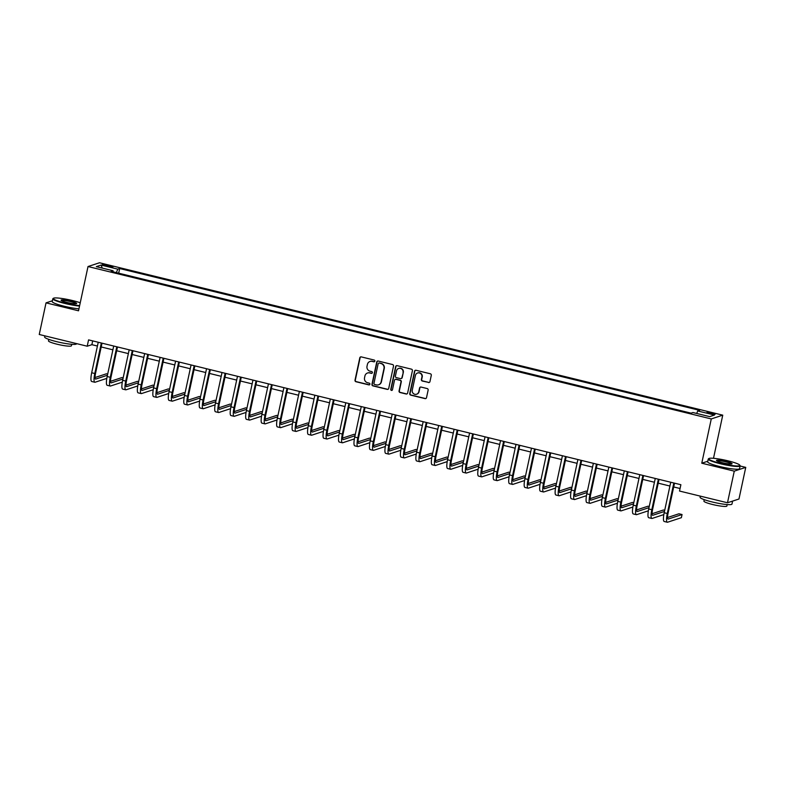 <?xml version="1.0" encoding="UTF-8"?>
<svg xmlns="http://www.w3.org/2000/svg" width="785" height="785" viewBox="0 0 785 785"><rect width="100%" height="100%" fill="white"/><g stroke="black" fill="none" stroke-linecap="round" stroke-linejoin="round"><path stroke-width="1.18" d="M374.857 361.129A0.893 0.863 -108.2 0 0 374.19 360.05L361.277 356.89A1.285 1.236 -108.2 0 0 359.795 357.842L355.006 380.185A1.285 1.236 -108.2 0 0 355.958 381.726L368.862 384.885A0.893 0.863 -108.2 0 0 369.902 384.218A0.893 0.863 -108.2 0 0 369.235 383.149L367.566 382.737A4.102 3.964 -108.2 0 1 364.534 377.811L364.927 375.946A4.102 3.964 -108.2 0 1 369.666 372.924L371.344 373.336A0.893 0.863 -108.2 0 0 372.375 372.679A0.893 0.863 -108.2 0 0 371.717 371.599L370.039 371.187A4.102 3.964 -108.2 0 1 367.007 366.261L367.409 364.407A4.102 3.964 -108.2 0 1 372.149 361.385L373.817 361.787A0.893 0.863 -108.2 0 0 374.857 361.129M712.073 412.988A4.17 0.54 12.1 0 0 706.991 412.439A4.17 0.54 12.1 0 0 710.082 413.646A4.17 0.54 12.1 0 0 715.155 414.195A4.17 0.54 12.1 0 0 712.073 412.988M428.473 382.54A1.285 1.236 -108.2 0 0 429.954 381.588L431.299 375.318A1.285 1.236 -108.2 0 0 430.357 373.788L416.021 370.275A1.285 1.236 -108.2 0 0 414.539 371.226L409.741 393.57A1.285 1.236 -108.2 0 0 410.692 395.11L425.028 398.613A1.285 1.236 -108.2 0 0 426.51 397.671L428.139 390.096A1.285 1.236 -108.2 0 0 427.187 388.555L421.054 387.064A1.285 1.236 -108.2 0 0 419.573 388.006L418.768 391.764A3.425 3.317 -108.2 0 1 413.293 393.462A3.425 3.317 -108.2 0 1 412.262 390.174L415.422 375.456A3.425 3.317 -108.2 0 1 420.888 373.748A3.425 3.317 -108.2 0 1 421.918 377.045L421.388 379.498A1.285 1.236 -108.2 0 0 422.34 381.039L428.787 382.432A1.285 1.236 -108.2 0 0 429.297 382.452M707.795 461.227L701.77 463.209L734.269 471.147L727.489 502.773L738.97 499.005L745.75 467.379L740.127 466.005M701.77 463.209L711.269 418.935L88.018 266.537L99.499 262.759L722.749 415.157L711.269 418.935M52.399 300.773L46.03 302.863L78.52 310.801L88.018 266.537M46.03 302.863L39.25 334.488L87.213 346.214L91.874 344.684L97.418 346.038M727.489 502.773L679.525 491.047L680.88 484.718L88.568 339.885L87.213 346.214M393.511 366.085A1.285 1.236 -108.2 0 0 392.569 364.544L378.233 361.041A1.285 1.236 -108.2 0 0 376.751 361.983L371.953 384.336A1.285 1.236 -108.2 0 0 372.904 385.867L387.24 389.38A1.285 1.236 -108.2 0 0 388.722 388.428L393.511 366.085M397.122 365.663L411.458 369.166A1.285 1.236 -108.2 0 1 412.41 370.706L407.621 393.049A1.285 1.236 -108.2 0 1 406.139 394.001L399.997 392.5A1.285 1.236 -108.2 0 1 399.055 390.959L400.998 381.893A1.285 1.236 -108.2 0 0 400.046 380.352L395.974 379.361A1.285 1.236 -108.2 0 0 394.492 380.303L392.471 389.743A0.893 0.863 -108.2 0 1 391.038 390.184A0.893 0.863 -108.2 0 1 390.773 389.321L395.64 366.605A1.285 1.236 -108.2 0 1 397.122 365.663M105.308 265.742L108.026 266.409A4.043 0.52 12.1 0 0 112.942 266.939A4.043 0.52 12.1 0 0 109.959 265.781L107.231 265.114A4.043 0.52 12.1 0 0 102.315 264.584A4.043 0.52 12.1 0 0 105.308 265.742M113.06 271.816L113.03 270.727L111.146 271.345L691.075 413.146L692.959 412.537L709.669 416.619L714.448 415.049L697.737 410.967L699.612 410.349L119.683 268.539L117.809 269.157L116.337 272.611M113.03 270.727L96.319 266.645L101.098 265.075L117.809 269.157M734.269 471.147L745.75 467.379M713.496 458.303L722.749 415.157M101.196 346.96L112.893 349.825M116.671 350.748L128.367 353.603M132.145 354.526L143.832 357.391M147.619 358.313L159.306 361.169M163.094 362.101L174.78 364.956M178.558 365.879L190.255 368.744M194.032 369.666L205.729 372.522M209.507 373.444L221.203 376.309M224.981 377.232L236.677 380.087M240.455 381.019L252.142 383.875M255.93 384.797L267.616 387.662M271.404 388.585L283.091 391.44M286.868 392.363L298.565 395.228M302.343 396.15L314.039 399.006M317.817 399.928L329.514 402.793M333.291 403.716L344.988 406.571M348.766 407.503L360.462 410.359M364.24 411.281L375.927 414.146M379.714 415.069L391.401 417.924M395.179 418.847L406.875 421.712M410.653 422.634L422.35 425.49M426.127 426.412L437.824 429.277M441.602 430.2L453.298 433.055M457.076 433.987L468.773 436.843M472.55 437.765L484.237 440.63M488.025 441.553L499.711 444.408M503.499 445.33L515.186 448.196M518.963 449.118L530.66 451.974M534.438 452.906L546.134 455.761M549.912 456.684L561.609 459.539M565.386 460.471L577.083 463.327M580.861 464.249L592.547 467.114M596.335 468.037L608.022 470.892M611.809 471.814L623.496 474.68M627.274 475.602L638.97 478.457M642.748 479.39L654.445 482.245M658.222 483.167L669.919 486.033M673.697 486.955L680.065 488.505M92.679 340.896L91.874 344.684M118.692 273.19L119.683 268.539M696.678 413.44L697.737 410.967M102.285 268.097L101.098 265.075M374.435 361.708A0.893 0.863 -108.2 0 1 374.131 361.689L372.453 361.277A4.102 3.964 -108.2 0 0 370.167 361.414M367.694 372.963A4.102 3.964 -108.2 0 1 369.98 372.826L371.648 373.238A0.893 0.863 -108.2 0 0 371.953 373.248M360.776 356.881A1.285 1.236 -108.2 0 0 360.109 357.734L355.32 380.087A1.285 1.236 -108.2 0 0 356.262 381.628L369.176 384.778A0.893 0.863 -108.2 0 0 369.48 384.797M377.722 361.022A1.285 1.236 -108.2 0 0 377.055 361.885L372.267 384.228A1.285 1.236 -108.2 0 0 373.218 385.769L387.554 389.272A1.285 1.236 -108.2 0 0 388.065 389.291M379.194 363.102A0.893 0.863 -108.2 0 0 378.154 363.769L373.954 383.384A0.893 0.863 -108.2 0 0 374.612 384.464L376.378 384.895A4.102 3.964 -108.2 0 0 381.117 381.863L383.993 368.459A4.102 3.964 -108.2 0 0 380.951 363.534L379.498 363.004A0.893 0.863 -108.2 0 0 378.89 363.082M378.664 384.758A4.102 3.964 -108.2 0 0 381.422 381.765L381.117 381.863M379.498 363.004L381.265 363.435A4.102 3.964 -108.2 0 1 384.297 368.361L381.422 381.765M395.463 379.341A1.285 1.236 -108.2 0 1 396.288 379.253L400.36 380.254A1.285 1.236 -108.2 0 1 401.302 381.795L399.359 390.851A1.285 1.236 -108.2 0 0 400.311 392.392L406.444 393.893A1.285 1.236 -108.2 0 0 406.954 393.913M396.611 365.643A1.285 1.236 -108.2 0 0 395.954 366.497L391.077 389.223A0.893 0.863 -108.2 0 0 392.049 390.322M403.009 372.492A3.425 3.317 -108.2 0 0 398.692 368.44A3.425 3.317 -108.2 0 0 396.513 370.903L395.395 376.084A1.285 1.236 -108.2 0 0 396.346 377.624L400.419 378.615A1.285 1.236 -108.2 0 0 401.9 377.673L403.323 372.384A3.425 3.317 -108.2 0 0 398.849 368.391M401.233 378.527A1.285 1.236 -108.2 0 0 402.214 377.575L401.9 377.673M403.323 372.384L402.214 377.575M417.757 372.953A3.425 3.317 -108.2 0 1 422.232 376.947L421.702 379.4A1.285 1.236 -108.2 0 0 422.654 380.931L428.787 382.432M416.737 394.168A3.425 3.317 -108.2 0 0 419.072 391.656L418.768 391.764M420.544 387.044A1.285 1.236 -108.2 0 0 419.877 387.898L419.072 391.656M415.51 370.265A1.285 1.236 -108.2 0 0 414.843 371.119L410.055 393.471A1.285 1.236 -108.2 0 0 411.006 395.012L425.342 398.515A1.285 1.236 -108.2 0 0 425.843 398.535M106.809 378.38L95.073 382.236A9.783 2.1 -76.3 0 1 94.789 382.246L91.698 381.49A9.783 2.1 -76.3 0 1 91.688 372.757L98.233 342.25M94.789 382.246A9.783 2.1 -76.3 0 1 94.789 373.513L101.324 343.006M102.011 343.173L95.564 373.258A6.525 1.403 103.7 0 0 95.564 379.086A6.525 1.403 103.7 0 0 95.76 379.067L107.447 375.23M107.692 374.082L106.456 373.778L95.054 377.526M122.283 382.167L110.548 386.014A9.783 2.1 -76.3 0 1 110.263 386.034L107.162 385.278A9.783 2.1 -76.3 0 1 107.162 376.535L113.707 346.028M110.263 386.034A9.783 2.1 -76.3 0 1 110.253 377.291L116.798 346.793M117.485 346.96L111.038 377.036A6.525 1.403 103.7 0 0 111.038 382.864A6.525 1.403 103.7 0 0 111.225 382.854L122.911 379.018M123.166 377.87L121.93 377.565L110.528 381.314M137.758 385.945L126.022 389.802A9.783 2.1 -76.3 0 1 125.737 389.821L122.637 389.066A9.783 2.1 -76.3 0 1 122.637 380.323L129.172 349.816M125.737 389.821A9.783 2.1 -76.3 0 1 125.728 381.078L132.273 350.571M132.959 350.738L126.503 380.823A6.525 1.403 103.7 0 0 126.513 386.652A6.525 1.403 103.7 0 0 126.699 386.642L138.386 382.795M138.631 381.647L137.404 381.353L126.002 385.092M153.232 389.733L141.496 393.579A9.783 2.1 -76.3 0 1 141.212 393.599L138.111 392.843A9.783 2.1 -76.3 0 1 138.111 384.1L144.646 353.603M141.212 393.599A9.783 2.1 -76.3 0 1 141.202 384.866L147.747 354.359M148.424 354.526L141.977 384.611A6.525 1.403 103.7 0 0 141.977 390.43A6.525 1.403 103.7 0 0 142.173 390.42L153.86 386.583M154.105 385.435L152.879 385.131L141.477 388.879M168.706 393.511L156.971 397.367A9.783 2.1 -76.3 0 1 156.676 397.387L153.585 396.631A9.783 2.1 -76.3 0 1 153.585 387.888L160.12 357.381M156.676 397.387A9.783 2.1 -76.3 0 1 156.676 388.644L163.211 358.137M163.898 358.303L157.451 388.389A6.525 1.403 103.7 0 0 157.451 394.217A6.525 1.403 103.7 0 0 157.648 394.207L169.334 390.361M169.58 389.223L168.343 388.918L156.951 392.657M80.247 302.784A15.916 2.061 12.1 0 0 72.632 300.576A15.916 2.061 12.1 0 0 53.478 298.251A15.916 2.061 12.1 0 0 65.067 303.069A15.916 2.061 12.1 0 0 79.638 305.61M79.54 306.062A16.308 2.11 -167.9 0 1 64.89 303.471A16.308 2.11 -167.9 0 1 52.821 298.781A16.308 2.11 -167.9 0 1 53.017 298.545L53.478 298.251M70.738 301.204A7.958 1.03 -167.9 0 1 76.537 303.609A7.958 1.03 -167.9 0 1 66.96 302.441A7.958 1.03 -167.9 0 1 61.102 300.302A7.958 1.03 -167.9 0 1 70.738 301.204M76.165 303.726A7.565 0.981 12.1 0 0 70.572 301.607A7.565 0.981 12.1 0 0 61.397 300.557M76.567 343.614L76.528 343.82A16.308 2.11 -167.9 0 1 56.697 341.681A16.308 2.11 -167.9 0 1 44.637 336.981L44.873 335.862M71.749 344.291L71.435 345.773A11.746 1.521 -167.9 0 1 57.158 344.232A11.746 1.521 -167.9 0 1 48.474 340.847L48.788 339.375M78.942 308.848A16.308 2.11 -167.9 0 1 64.291 306.258A16.308 2.11 -167.9 0 1 52.222 301.568L52.821 298.781M728.068 460.844A15.916 2.061 12.1 0 0 708.914 458.518A15.916 2.061 12.1 0 0 720.502 463.336A15.916 2.061 12.1 0 0 739.774 465.132A15.916 2.061 12.1 0 0 728.068 460.844M739.774 465.132L740.069 465.593A16.308 2.11 -167.9 0 1 740.147 465.888A16.308 2.11 -167.9 0 1 720.326 463.749A16.308 2.11 -167.9 0 1 708.256 459.048A16.308 2.11 -167.9 0 1 708.453 458.813L708.914 458.518M726.174 461.472A7.958 1.03 -167.9 0 1 731.973 463.876A7.958 1.03 -167.9 0 1 722.396 462.708A7.958 1.03 -167.9 0 1 716.538 460.569A7.958 1.03 -167.9 0 1 726.174 461.472M731.6 463.994A7.565 0.981 12.1 0 0 726.007 461.874A7.565 0.981 12.1 0 0 716.833 460.824M732.601 501.095L731.963 504.088A16.308 2.11 -167.9 0 1 712.132 501.949A16.308 2.11 -167.9 0 1 700.073 497.248L700.308 496.13M727.185 504.569L726.871 506.04A11.746 1.521 -167.9 0 1 712.594 504.5A11.746 1.521 -167.9 0 1 703.909 501.124L704.223 499.643M740.147 465.888L739.548 468.674A16.308 2.11 -167.9 0 1 719.727 466.525A16.308 2.11 -167.9 0 1 707.658 461.835L708.256 459.048M732.503 501.124A16.308 2.11 -167.9 0 1 731.63 501.409M184.171 397.298L172.445 401.155A9.783 2.1 -76.3 0 1 172.15 401.164L169.06 400.409A9.783 2.1 -76.3 0 1 169.06 391.676L175.595 361.169M172.15 401.164A9.783 2.1 -76.3 0 1 172.15 392.431L178.686 361.924M179.373 362.091L172.926 392.176A6.525 1.403 103.7 0 0 172.926 398.005A6.525 1.403 103.7 0 0 173.122 397.985L184.809 394.149M185.054 393L183.818 392.696L172.415 396.445M199.645 401.076L187.919 404.932A9.783 2.1 -76.3 0 1 187.625 404.952L184.534 404.197A9.783 2.1 -76.3 0 1 184.524 395.454L191.069 364.947M187.625 404.952A9.783 2.1 -76.3 0 1 187.625 396.209L194.16 365.702M194.847 365.879L188.4 395.954A6.525 1.403 103.7 0 0 188.4 401.783A6.525 1.403 103.7 0 0 188.596 401.773L200.283 397.936M200.528 396.788L199.292 396.484L187.89 400.232M215.119 404.864L203.393 408.72A9.783 2.1 -76.3 0 1 203.099 408.74L200.008 407.974A9.783 2.1 -76.3 0 1 199.998 399.241L206.543 368.734M203.099 408.74A9.783 2.1 -76.3 0 1 203.099 399.997L209.634 369.49M210.321 369.656L203.874 399.742A6.525 1.403 103.7 0 0 203.874 405.57A6.525 1.403 103.7 0 0 204.071 405.551L215.757 401.714M216.003 400.566L214.766 400.272L203.364 404.01M230.594 408.651L218.858 412.498A9.783 2.1 -76.3 0 1 218.573 412.517L215.473 411.762A9.783 2.1 -76.3 0 1 215.473 403.019L222.018 372.522M218.573 412.517A9.783 2.1 -76.3 0 1 218.564 403.775L225.109 373.277M225.795 373.444L219.349 403.519A6.525 1.403 103.7 0 0 219.349 409.348A6.525 1.403 103.7 0 0 219.535 409.338L231.232 405.502M231.477 404.353L230.24 404.049L218.838 407.798M246.068 412.429L234.332 416.286A9.783 2.1 -76.3 0 1 234.048 416.305L230.947 415.55A9.783 2.1 -76.3 0 1 230.947 406.807L237.482 376.3M234.048 416.305A9.783 2.1 -76.3 0 1 234.038 407.562L240.583 377.055M241.27 377.222L234.813 407.307A6.525 1.403 103.7 0 0 234.823 413.136A6.525 1.403 103.7 0 0 235.009 413.126L246.696 409.279M246.941 408.131L245.715 407.837L234.313 411.575M261.542 416.217L249.807 420.063A9.783 2.1 -76.3 0 1 249.522 420.083L246.421 419.327A9.783 2.1 -76.3 0 1 246.421 410.584L252.956 380.087M249.522 420.083A9.783 2.1 -76.3 0 1 249.512 411.35L256.057 380.843M256.744 381.01L250.287 411.095A6.525 1.403 103.7 0 0 250.297 416.913A6.525 1.403 103.7 0 0 250.484 416.904L262.17 413.067M262.416 411.919L261.189 411.615L249.787 415.363M277.017 419.995L265.281 423.851A9.783 2.1 -76.3 0 1 264.987 423.871L261.896 423.115A9.783 2.1 -76.3 0 1 261.896 414.372L268.431 383.865M264.987 423.871A9.783 2.1 -76.3 0 1 264.987 415.128L271.531 384.621M272.209 384.787L265.762 414.873A6.525 1.403 103.7 0 0 265.762 420.701A6.525 1.403 103.7 0 0 265.958 420.691L277.645 416.855M277.89 415.707L276.663 415.402L265.261 419.151M292.481 423.782L280.755 427.639A9.783 2.1 -76.3 0 1 280.461 427.648L277.37 426.893A9.783 2.1 -76.3 0 1 277.37 418.16L283.905 387.653M280.461 427.648A9.783 2.1 -76.3 0 1 280.461 418.915L286.996 388.408M287.683 388.575L281.236 418.66A6.525 1.403 103.7 0 0 281.236 424.489A6.525 1.403 103.7 0 0 281.432 424.469L293.119 420.632M293.364 419.484L292.128 419.18L280.726 422.929M307.955 427.56L296.23 431.416A9.783 2.1 -76.3 0 1 295.935 431.436L292.844 430.68A9.783 2.1 -76.3 0 1 292.834 421.938L299.379 391.43M295.935 431.436A9.783 2.1 -76.3 0 1 295.935 422.693L302.47 392.196M303.157 392.363L296.71 422.438A6.525 1.403 103.7 0 0 296.71 428.267A6.525 1.403 103.7 0 0 296.907 428.257L308.593 424.42M308.839 423.272L307.602 422.968L296.2 426.716M323.43 431.348L311.704 435.204A9.783 2.1 -76.3 0 1 311.409 435.224L308.319 434.458A9.783 2.1 -76.3 0 1 308.309 425.725L314.854 395.218M311.409 435.224A9.783 2.1 -76.3 0 1 311.409 426.481L317.945 395.974M318.632 396.14L312.185 426.226A6.525 1.403 103.7 0 0 312.185 432.054A6.525 1.403 103.7 0 0 312.381 432.044L324.068 428.198M324.313 427.05L323.077 426.755L311.674 430.494M338.904 435.135L327.168 438.982A9.783 2.1 -76.3 0 1 326.884 439.001L323.783 438.246A9.783 2.1 -76.3 0 1 323.783 429.503L330.328 399.006M326.884 439.001A9.783 2.1 -76.3 0 1 326.884 430.259L333.419 399.761M334.106 399.928L327.659 430.003A6.525 1.403 103.7 0 0 327.659 435.832A6.525 1.403 103.7 0 0 327.855 435.822L339.542 431.986M339.787 430.837L338.551 430.533L327.149 434.282M354.378 438.913L342.643 442.769A9.783 2.1 -76.3 0 1 342.358 442.789L339.257 442.034A9.783 2.1 -76.3 0 1 339.257 433.291L345.792 402.784M342.358 442.789A9.783 2.1 -76.3 0 1 342.348 434.046L348.893 403.539M349.58 403.706L343.123 433.791A6.525 1.403 103.7 0 0 343.133 439.62A6.525 1.403 103.7 0 0 343.32 439.61L355.006 435.763M355.252 434.615L354.025 434.321L342.623 438.059M369.853 442.701L358.117 446.557A9.783 2.1 -76.3 0 1 357.832 446.567L354.732 445.811A9.783 2.1 -76.3 0 1 354.732 437.068L361.267 406.571M357.832 446.567A9.783 2.1 -76.3 0 1 357.823 437.834L364.368 407.327M365.054 407.493L358.598 437.579A6.525 1.403 103.7 0 0 358.608 443.397A6.525 1.403 103.7 0 0 358.794 443.388L370.481 439.551M370.726 438.403L369.5 438.099L358.097 441.847M385.327 446.479L373.591 450.335A9.783 2.1 -76.3 0 1 373.297 450.354L370.206 449.599A9.783 2.1 -76.3 0 1 370.206 440.856L376.741 410.349M373.297 450.354A9.783 2.1 -76.3 0 1 373.297 441.612L379.842 411.104M380.519 411.281L374.072 441.356A6.525 1.403 103.7 0 0 374.072 447.185A6.525 1.403 103.7 0 0 374.268 447.175L385.955 443.339M386.2 442.19L384.974 441.886L373.572 445.635M400.792 450.266L389.066 454.123A9.783 2.1 -76.3 0 1 388.771 454.132L385.68 453.377A9.783 2.1 -76.3 0 1 385.68 444.644L392.215 414.137M388.771 454.132A9.783 2.1 -76.3 0 1 388.771 445.399L395.306 414.892M395.993 415.059L389.546 445.144A6.525 1.403 103.7 0 0 389.546 450.973A6.525 1.403 103.7 0 0 389.743 450.953L401.429 447.116M401.675 445.968L400.438 445.664L389.036 449.412M416.266 454.044L404.54 457.9A9.783 2.1 -76.3 0 1 404.246 457.92L401.155 457.164A9.783 2.1 -76.3 0 1 401.145 448.421L407.69 417.914M404.246 457.92A9.783 2.1 -76.3 0 1 404.246 449.177L410.781 418.68M411.468 418.847L405.021 448.922A6.525 1.403 103.7 0 0 405.021 454.75A6.525 1.403 103.7 0 0 405.217 454.741L416.904 450.904M417.149 449.756L415.913 449.452L404.51 453.2M431.74 457.832L420.014 461.688A9.783 2.1 -76.3 0 1 419.72 461.708L416.629 460.952A9.783 2.1 -76.3 0 1 416.619 452.209L423.164 421.702M419.72 461.708A9.783 2.1 -76.3 0 1 419.72 452.965L426.255 422.458M426.942 422.624L420.495 452.709A6.525 1.403 103.7 0 0 420.495 458.538A6.525 1.403 103.7 0 0 420.691 458.528L432.378 454.682M432.623 453.534L431.387 453.239L419.985 456.978M447.214 461.619L435.489 465.466A9.783 2.1 -76.3 0 1 435.194 465.485L432.103 464.73A9.783 2.1 -76.3 0 1 432.093 455.987L438.638 425.49M435.194 465.485A9.783 2.1 -76.3 0 1 435.194 456.752L441.729 426.245M442.416 426.412L435.969 456.497A6.525 1.403 103.7 0 0 435.969 462.316A6.525 1.403 103.7 0 0 436.166 462.306L447.852 458.469M448.098 457.321L446.861 457.017L435.459 460.766M462.689 465.397L450.953 469.253A9.783 2.1 -76.3 0 1 450.668 469.273L447.568 468.517A9.783 2.1 -76.3 0 1 447.568 459.774L454.113 429.267M450.668 469.273A9.783 2.1 -76.3 0 1 450.659 460.53L457.204 430.023M457.89 430.19L451.444 460.275A6.525 1.403 103.7 0 0 451.444 466.104A6.525 1.403 103.7 0 0 451.63 466.094L463.317 462.247M463.572 461.099L462.336 460.805L450.933 464.543M478.163 469.185L466.427 473.041A9.783 2.1 -76.3 0 1 466.143 473.051L463.042 472.295A9.783 2.1 -76.3 0 1 463.042 463.562L469.577 433.055M466.143 473.051A9.783 2.1 -76.3 0 1 466.133 464.318L472.678 433.811M473.365 433.977L466.908 464.063A6.525 1.403 103.7 0 0 466.918 469.881A6.525 1.403 103.7 0 0 467.104 469.872L478.791 466.035M479.036 464.887L477.81 464.583L466.408 468.331M493.637 472.962L481.902 476.819A9.783 2.1 -76.3 0 1 481.617 476.838L478.516 476.083A9.783 2.1 -76.3 0 1 478.516 467.34L485.051 436.833M481.617 476.838A9.783 2.1 -76.3 0 1 481.607 468.096L488.152 437.588M488.829 437.765L482.382 467.84A6.525 1.403 103.7 0 0 482.382 473.669A6.525 1.403 103.7 0 0 482.579 473.659L494.265 469.822M494.511 468.674L493.284 468.37L481.882 472.119M509.112 476.75L497.376 480.606A9.783 2.1 -76.3 0 1 497.082 480.626L493.991 479.861A9.783 2.1 -76.3 0 1 493.991 471.128L500.526 440.62M497.082 480.626A9.783 2.1 -76.3 0 1 497.082 471.883L503.617 441.376M504.304 441.543L497.857 471.628A6.525 1.403 103.7 0 0 497.857 477.457A6.525 1.403 103.7 0 0 498.053 477.437L509.74 473.6M509.985 472.452L508.749 472.158L497.356 475.896M524.576 480.538L512.85 484.384A9.783 2.1 -76.3 0 1 512.556 484.404L509.465 483.648A9.783 2.1 -76.3 0 1 509.465 474.905L516 444.408M512.556 484.404A9.783 2.1 -76.3 0 1 512.556 475.661L519.091 445.164M519.778 445.33L513.331 475.406A6.525 1.403 103.7 0 0 513.331 481.234A6.525 1.403 103.7 0 0 513.527 481.225L525.214 477.388M525.459 476.24L524.223 475.936L512.821 479.684M540.051 484.316L528.325 488.172A9.783 2.1 -76.3 0 1 528.03 488.191L524.939 487.436A9.783 2.1 -76.3 0 1 524.929 478.693L531.474 448.186M528.03 488.191A9.783 2.1 -76.3 0 1 528.03 479.449L534.565 448.941M535.252 449.108L528.805 479.193A6.525 1.403 103.7 0 0 528.805 485.022A6.525 1.403 103.7 0 0 529.002 485.012L540.688 481.166M540.934 480.018L539.697 479.723L528.295 483.462M555.525 488.103L543.799 491.95A9.783 2.1 -76.3 0 1 543.505 491.969L540.414 491.214A9.783 2.1 -76.3 0 1 540.404 482.471L546.949 451.974M543.505 491.969A9.783 2.1 -76.3 0 1 543.505 483.236L550.04 452.729M550.727 452.896L544.28 482.981A6.525 1.403 103.7 0 0 544.28 488.8A6.525 1.403 103.7 0 0 544.476 488.79L556.163 484.953M556.408 483.805L555.172 483.501L543.769 487.249M570.999 491.881L559.263 495.737A9.783 2.1 -76.3 0 1 558.979 495.757L555.878 495.001A9.783 2.1 -76.3 0 1 555.878 486.258L562.423 455.751M558.979 495.757A9.783 2.1 -76.3 0 1 558.969 487.014L565.514 456.507M566.201 456.674L559.754 486.759A6.525 1.403 103.7 0 0 559.754 492.587A6.525 1.403 103.7 0 0 559.95 492.578L571.637 488.741M571.882 487.593L570.646 487.289L559.244 491.037M586.473 495.669L574.738 499.525A9.783 2.1 -76.3 0 1 574.453 499.535L571.352 498.779A9.783 2.1 -76.3 0 1 571.352 490.046L577.888 459.539M574.453 499.535A9.783 2.1 -76.3 0 1 574.443 490.802L580.988 460.295M581.675 460.461L575.219 490.546A6.525 1.403 103.7 0 0 575.228 496.375A6.525 1.403 103.7 0 0 575.415 496.355L587.101 492.519M587.347 491.371L586.12 491.067L574.718 494.815M601.948 499.446L590.212 503.303A9.783 2.1 -76.3 0 1 589.928 503.322L586.827 502.567A9.783 2.1 -76.3 0 1 586.827 493.824L593.362 463.317M589.928 503.322A9.783 2.1 -76.3 0 1 589.918 494.579L596.463 464.082M597.149 464.249L590.693 494.324A6.525 1.403 103.7 0 0 590.703 500.153A6.525 1.403 103.7 0 0 590.889 500.143L602.576 496.306M602.821 495.158L601.595 494.854L590.192 498.603M617.422 503.234L605.686 507.09A9.783 2.1 -76.3 0 1 605.392 507.11L602.301 506.345A9.783 2.1 -76.3 0 1 602.301 497.611L608.836 467.104M605.392 507.11A9.783 2.1 -76.3 0 1 605.392 498.367L611.937 467.86M612.614 468.027L606.167 498.112A6.525 1.403 103.7 0 0 606.167 503.941A6.525 1.403 103.7 0 0 606.363 503.921L618.05 500.084M618.295 498.936L617.069 498.642L605.667 502.38M632.887 507.022L621.161 510.868A9.783 2.1 -76.3 0 1 620.866 510.888L617.775 510.132A9.783 2.1 -76.3 0 1 617.775 501.389L624.31 470.892M620.866 510.888A9.783 2.1 -76.3 0 1 620.866 502.145L627.401 471.648M628.088 471.814L621.641 501.89A6.525 1.403 103.7 0 0 621.641 507.718A6.525 1.403 103.7 0 0 621.838 507.709L633.524 503.872M633.77 502.724L632.533 502.42L621.131 506.168M648.361 510.799L636.635 514.656A9.783 2.1 -76.3 0 1 636.341 514.675L633.25 513.92A9.783 2.1 -76.3 0 1 633.24 505.177L639.785 474.67M636.341 514.675A9.783 2.1 -76.3 0 1 636.341 505.933L642.876 475.425M643.563 475.592L637.116 505.677A6.525 1.403 103.7 0 0 637.116 511.506A6.525 1.403 103.7 0 0 637.312 511.496L648.999 507.65M649.244 506.502L648.008 506.207L636.606 509.946M663.835 514.587L652.109 518.443A9.783 2.1 -76.3 0 1 651.815 518.453L648.724 517.698A9.783 2.1 -76.3 0 1 648.714 508.955L655.259 478.457M651.815 518.453A9.783 2.1 -76.3 0 1 651.815 509.72L658.35 479.213M659.037 479.38L652.59 509.465A6.525 1.403 103.7 0 0 652.59 515.284A6.525 1.403 103.7 0 0 652.786 515.274L664.473 511.437M664.718 510.289L663.482 509.985L652.08 513.733M674.511 483.158L668.064 513.243A6.525 1.403 103.7 0 0 668.064 519.071A6.525 1.403 103.7 0 0 668.261 519.062L682.047 514.528L681.37 517.688L667.574 522.221A9.783 2.1 -76.3 0 1 667.289 522.241L664.198 521.485A9.783 2.1 -76.3 0 1 664.188 512.742L670.733 482.235M667.289 522.241A9.783 2.1 -76.3 0 1 667.289 513.498L673.824 482.991M682.047 514.528L678.956 513.773L667.554 517.521M107.005 266.164L107.231 265.114M109.743 266.782L109.959 265.781M91.688 372.757L94.789 373.513M107.162 376.535L110.253 377.291M122.637 380.323L125.728 381.078M138.111 384.1L141.202 384.866M153.585 387.888L156.676 388.644M169.06 391.676L172.15 392.431M184.524 395.454L187.625 396.209M199.998 399.241L203.099 399.997M215.473 403.019L218.564 403.775M230.947 406.807L234.038 407.562M246.421 410.584L249.512 411.35M261.896 414.372L264.987 415.128M277.37 418.16L280.461 418.915M292.834 421.938L295.935 422.693M308.309 425.725L311.409 426.481M323.783 429.503L326.884 430.259M339.257 433.291L342.348 434.046M354.732 437.068L357.823 437.834M370.206 440.856L373.297 441.612M385.68 444.644L388.771 445.399M401.145 448.421L404.246 449.177M416.619 452.209L419.72 452.965M432.093 455.987L435.194 456.752M447.568 459.774L450.659 460.53M463.042 463.562L466.133 464.318M478.516 467.34L481.607 468.096M493.991 471.128L497.082 471.883M509.465 474.905L512.556 475.661M524.929 478.693L528.03 479.449M540.404 482.471L543.505 483.236M555.878 486.258L558.969 487.014M571.352 490.046L574.443 490.802M586.827 493.824L589.918 494.579M602.301 497.611L605.392 498.367M617.775 501.389L620.866 502.145M633.24 505.177L636.341 505.933M648.714 508.955L651.815 509.72M664.188 512.742L667.289 513.498"/></g></svg>
